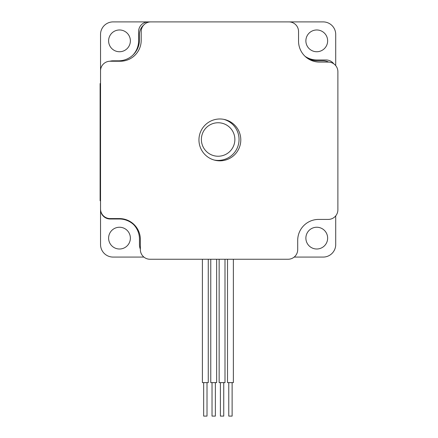 <?xml version="1.0" encoding="UTF-8"?>
<svg xmlns="http://www.w3.org/2000/svg" width="438" height="438" viewBox="0 0 438 438"><rect width="100%" height="100%" fill="white"/><g stroke="black" fill="none" stroke-linecap="round" stroke-linejoin="round"><path stroke-width="0.66" d="M328.653 62.081A12.554 12.554 0 0 0 323.162 60.816L317.725 60.816A20.925 20.925 0 0 1 306.403 57.493M143.757 24.993A12.554 12.554 0 0 0 139.454 34.454L139.454 39.896A20.925 20.925 0 0 1 118.528 60.816L113.092 60.816A12.554 12.554 0 0 0 109.856 61.243M233.372 259.247L233.372 382.62L227.514 382.62L227.514 259.247M225.001 259.247L225.001 382.62L219.142 382.62L219.142 259.247M216.635 259.247L216.635 382.62L210.771 382.62L210.771 259.247M208.264 259.247L208.264 382.62L202.405 382.62L202.405 259.247M127.726 220.292A20.925 20.925 0 0 1 139.454 239.088L139.454 244.524A12.554 12.554 0 0 0 140.363 249.217M207.01 382.62L207.01 416.1L203.659 416.1L203.659 382.62M215.376 382.62L215.376 416.1L212.03 416.1L212.03 382.62M223.747 382.62L223.747 416.1L220.396 416.1L220.396 382.62M232.118 382.62L232.118 416.1L228.767 416.1L228.767 382.62M219.876 118.983A20.925 20.925 0 0 0 201.754 150.371A20.925 20.925 0 0 0 237.993 150.371A20.925 20.925 0 0 0 219.876 118.983M298.546 41.15A20.925 20.925 0 0 0 319.472 62.076L328.259 62.076A9.625 9.625 0 0 1 337.884 71.701L337.884 209.791A9.625 9.625 0 0 1 328.259 219.416L318.634 219.416A20.925 20.925 0 0 0 297.709 240.342L297.709 249.622A9.625 9.625 0 0 1 288.084 259.247L149.988 259.247A9.625 9.625 0 0 1 140.363 249.622L140.363 239.504A20.925 20.925 0 0 0 119.443 218.584L110.162 218.584A9.625 9.625 0 0 1 100.537 208.959L100.537 70.863A9.625 9.625 0 0 1 110.162 61.238L120.275 61.238A20.925 20.925 0 0 0 141.2 40.312L141.2 31.525A9.625 9.625 0 0 1 150.825 21.9L288.921 21.9A9.625 9.625 0 0 1 298.546 31.525L298.546 41.15M214.127 160.029A20.925 20.925 0 0 0 238.847 142.388A20.925 20.925 0 0 0 223.873 119.371M143.905 257.079L113.092 257.079A12.554 12.554 0 0 1 100.537 244.524L100.537 209.375A9.625 9.625 0 0 0 110.162 219L119.366 219A20.925 20.925 0 0 1 133.738 224.716M119.492 227.245A10.879 10.879 0 0 1 128.914 243.566A10.879 10.879 0 0 1 110.069 243.566A10.879 10.879 0 0 1 119.492 227.245M335.716 215.874L335.716 244.524A12.554 12.554 0 0 1 323.162 257.079L294.166 257.079M316.762 249.003A10.879 10.879 0 0 1 307.339 232.682A10.879 10.879 0 0 1 326.184 232.682A10.879 10.879 0 0 1 316.762 249.003M100.537 209.375L100.537 200.724L100.116 200.724L100.116 83.554L100.537 83.554L100.537 34.454A12.554 12.554 0 0 1 113.092 21.9L323.162 21.9A12.554 12.554 0 0 1 335.716 34.454L335.716 65.618M316.762 29.976A10.879 10.879 0 0 1 326.184 46.297A10.879 10.879 0 0 1 307.339 46.297A10.879 10.879 0 0 1 316.762 29.976M119.492 51.739A10.879 10.879 0 0 1 110.069 35.418A10.879 10.879 0 0 1 128.914 35.418A10.879 10.879 0 0 1 119.492 51.739M148.241 21.9A9.625 9.625 0 0 0 138.616 31.525L138.616 40.729A20.925 20.925 0 0 1 132.9 55.1M333.783 63.817A9.625 9.625 0 0 0 326.091 59.979L316.888 59.979A20.925 20.925 0 0 1 305.051 56.31M234.867 139.492A16.737 16.737 0 0 0 210.021 124.846A16.737 16.737 0 0 0 220.933 155.994A16.737 16.737 0 0 0 234.867 139.492M100.537 200.724L100.116 200.724M100.537 91.92L100.116 91.92M100.537 192.353L100.116 192.353"/></g></svg>
